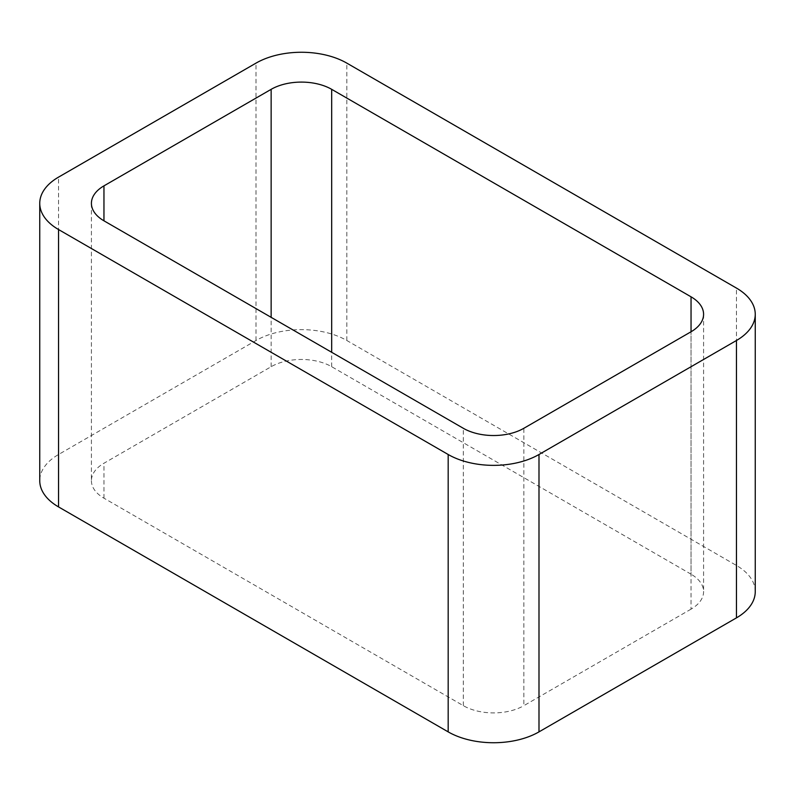 <?xml version="1.0" encoding="UTF-8"?>
<svg xmlns="http://www.w3.org/2000/svg" width="795" height="795" viewBox="0 0 795 795"><rect width="100%" height="100%" fill="white"/><g stroke="black" fill="none" stroke-linecap="round" stroke-linejoin="round"><path stroke-width="0.6" stroke-dasharray="3.98 2.98" d="M755.25 591.669A64.206 37.067 0 0 0 736.448 565.454L346.819 340.498A64.206 37.067 0 0 0 256.01 340.498L58.552 454.502A64.206 37.067 0 0 0 39.75 480.717M91.415 203.331L91.415 480.717A42.801 24.715 0 0 1 103.956 463.237L271.145 366.714A42.801 24.715 0 0 1 331.684 366.714L691.044 574.189L691.044 331.763L691.044 609.139A42.801 24.715 0 0 0 703.585 591.669A42.801 24.715 0 0 0 691.044 574.189M691.044 609.139L523.855 705.662L523.855 428.286M91.415 480.717A42.801 24.715 0 0 0 103.956 498.187L463.316 705.662A42.801 24.715 0 0 0 523.855 705.662M58.552 454.502L58.552 177.126M256.01 340.498L256.01 63.123M346.819 340.498L346.819 63.123M736.448 565.454L736.448 288.078M331.684 366.714L331.684 352.284M463.316 705.662L463.316 428.286M103.956 498.187L103.956 463.237M271.145 366.714L271.145 317.334M703.585 314.283L703.585 591.669"/><path stroke-width="1.19" d="M58.552 506.922L448.181 731.877A64.206 37.067 0 0 0 538.99 731.877L736.448 617.874L736.448 340.498L538.99 454.502A64.206 37.067 0 0 1 448.181 454.502L58.552 229.546A64.206 37.067 0 0 1 39.75 203.331L39.75 480.717A64.206 37.067 0 0 0 58.552 506.922L58.552 229.546M736.448 340.498A64.206 37.067 0 0 0 755.25 314.283A64.206 37.067 0 0 0 736.448 288.078L346.819 63.123A64.206 37.067 0 0 0 256.01 63.123L58.552 177.126A64.206 37.067 0 0 0 39.75 203.331M736.448 617.874A64.206 37.067 0 0 0 755.25 591.669L755.25 314.283M331.684 352.284L331.684 89.338L691.044 296.813A42.801 24.715 0 0 1 703.585 314.283A42.801 24.715 0 0 1 691.044 331.763L523.855 428.286A42.801 24.715 0 0 1 463.316 428.286L103.956 220.811L103.956 185.861A42.801 24.715 0 0 0 91.415 203.331A42.801 24.715 0 0 0 103.956 220.811M103.956 185.861L271.145 89.338A42.801 24.715 0 0 1 331.684 89.338M538.99 731.877L538.99 454.502M448.181 731.877L448.181 454.502M691.044 331.763L691.044 296.813M271.145 317.334L271.145 89.338"/></g></svg>
